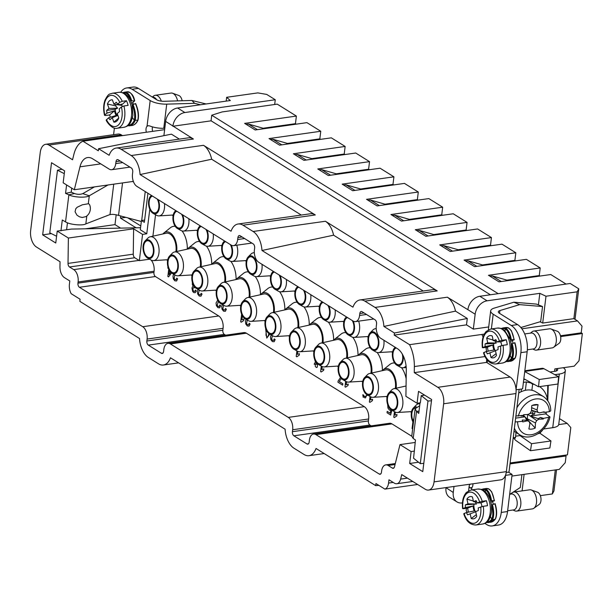 <?xml version="1.0" encoding="UTF-8"?>
<svg xmlns="http://www.w3.org/2000/svg" width="613" height="613" viewBox="0 0 613 613"><rect width="100%" height="100%" fill="white"/><g stroke="black" fill="none" stroke-linecap="round" stroke-linejoin="round"><path stroke-width="0.92" d="M394.19 335.096L394.45 333.012L383.891 326.438A19.264 10.911 -98.1 0 0 375.018 307.427L364.911 301.136A19.264 10.911 -98.1 0 0 360.015 299.949A19.264 10.911 -98.1 0 0 352.958 307.167L261.981 250.495A19.264 10.911 -98.1 0 0 253.108 231.484L243.001 225.193A19.264 10.911 -98.1 0 0 238.105 224.006A19.264 10.911 -98.1 0 0 231.047 231.224L140.071 174.552A19.264 10.911 -98.1 0 0 131.19 155.541L121.09 149.25A19.264 10.911 -98.1 0 0 116.194 148.062A19.264 10.911 -98.1 0 0 109.137 155.281L98.586 148.706L98.325 150.79L82.954 141.212A28.895 16.367 -98.1 0 0 73.859 154.445L72.549 159.763L48.986 145.082A12.842 7.272 -98.1 0 0 45.722 144.293A12.842 7.272 -98.1 0 0 40.243 152.476L30.65 230.58A12.842 7.272 -98.1 0 0 36.466 247.039L60.028 261.72L59.951 266.877A9.632 5.456 -98.1 0 0 64.419 277.612L69.805 280.969L69.407 284.256A9.632 5.456 -98.1 0 0 71.185 293.696L80.096 299.251L79.843 301.343L139.526 338.522A19.264 10.911 -98.1 0 0 148.4 357.525L158.506 363.823A19.264 10.911 -98.1 0 0 163.403 365.011A19.264 10.911 -98.1 0 0 170.46 357.785L285.091 429.2A19.264 10.911 -98.1 0 0 293.972 448.21L304.071 454.501A19.264 10.911 -98.1 0 0 308.967 455.689A19.264 10.911 -98.1 0 0 316.024 448.471L375.708 485.649L375.961 483.557L384.88 489.113A9.632 5.456 -98.1 0 0 388.558 483.067L388.964 479.787L394.351 483.136A9.632 5.456 -98.1 0 0 396.795 483.734A9.632 5.456 -98.1 0 0 400.634 479.098L401.745 474.592L425.307 489.266A12.842 7.272 -98.1 0 0 428.571 490.063A12.842 7.272 -98.1 0 0 434.05 481.879L443.643 403.775A12.842 7.272 -98.1 0 0 437.828 387.316L414.265 372.635L414.35 366.551A28.895 16.367 -98.1 0 0 409.568 344.675L394.19 335.096L466.501 324.867L473.328 329.12L475.159 314.216L467.88 309.68A12.842 9.563 -58.1 0 1 479.826 296.271L487.105 300.807A12.842 9.563 121.9 0 0 475.159 314.216M512.246 340.56A8.03 4.544 81.9 0 1 513.027 343.372M437.828 387.316L510.139 377.079L486.576 362.406L486.622 359.149M510.139 377.079A12.842 7.272 81.9 0 1 516.046 389.584L520.874 352.644A21.194 11.999 -98.1 0 0 511.28 325.488L493.181 314.208L491.373 328.936M581.201 332.805L582.35 333.526L579.001 360.804L574.22 366.168L554.834 368.911L554.535 371.371M559.408 419.077L560.098 418.978L567.194 423.399L558.719 424.602M510.116 462.968L567.454 454.854L570.803 427.575L567.194 423.399M566.067 284.072L550.758 274.532L499.013 281.857L488.461 275.283L540.206 267.958L526.375 259.345L474.631 266.663L464.079 260.088L515.824 252.771L501.993 244.158L450.249 251.476L439.697 244.901L491.442 237.583L477.611 228.963L425.866 236.289L415.315 229.714L467.06 222.396L453.229 213.776L401.484 221.101L390.933 214.527L442.678 207.202L428.847 198.589L377.102 205.914L366.551 199.34L418.296 192.015L404.465 183.402L352.72 190.72L342.169 184.145L393.914 176.828L380.083 168.215L328.338 175.533L317.787 168.958L369.532 161.64L355.701 153.02L303.956 160.345L293.405 153.771L345.15 146.446L331.319 137.833L279.574 145.158L269.023 138.584L320.768 131.259L306.937 122.646L255.192 129.964L244.641 123.389L296.385 116.072L277.229 104.141L222.082 111.941L211.738 115.213L211.056 120.784L490.369 294.776M211.738 115.213L498.208 293.673M285.229 125.719L284.447 125.228L295.451 123.673L296.232 124.163M309.611 140.906L308.829 140.415L319.833 138.86L320.614 139.35M333.993 156.093L333.211 155.61L344.215 154.047L344.996 154.537M358.375 171.28L357.594 170.797L368.597 169.242L369.378 169.724M382.757 186.475L381.976 185.984L392.979 184.429L393.761 184.911M407.139 201.662L406.358 201.171L417.361 199.616L418.143 200.106M431.521 216.849L430.74 216.366L441.743 214.803L442.525 215.293M455.903 232.036L455.122 231.553L466.125 229.998L466.907 230.48M480.285 247.231L479.504 246.74L490.507 245.185L491.289 245.667M504.668 262.418L503.886 261.927L514.889 260.372L515.671 260.862M529.05 277.605L528.268 277.114L539.271 275.559L540.053 276.049M528.268 277.114L506.936 280.141M540.206 267.958L539.271 275.559M503.886 261.927L482.554 264.946M515.824 252.771L514.889 260.372M479.504 246.74L458.164 249.759M491.442 237.583L490.507 245.185M455.122 231.553L433.782 234.572M467.06 222.396L466.125 229.998M430.74 216.366L409.4 219.385M442.678 207.202L441.743 214.803M406.358 201.171L385.018 204.19M418.296 192.015L417.361 199.616M381.976 185.984L360.636 189.003M393.914 176.828L392.979 184.429M357.594 170.797L336.253 173.816M369.532 161.64L368.597 169.242M333.211 155.61L311.871 158.629M345.15 146.446L344.215 154.047M308.829 140.415L287.489 143.434M320.768 131.259L319.833 138.86M284.447 125.228L263.107 128.247M296.385 116.072L295.451 123.673M582.35 333.526L560.627 336.598M525.494 379.631L523.778 379.355M523.939 436.54L519.809 435.621L515.617 436.211L515.403 437.858L516.054 432.479M513.234 437.582L515.418 437.682M515.617 436.211L516.069 432.494M519.809 435.621L519.901 434.87M546.045 414.013L546.298 413.346M545.892 413.921L546.083 412.105M542.283 430.556A1.923 0.973 -164.2 0 1 541.769 431.008L540.559 432.372A1.923 1.379 -105.7 0 1 539.762 433.23L542.367 430.249M539.563 432.655L540.559 432.372M513.717 437.536A28.895 21.516 -58.1 0 1 513.257 437.421M525.372 390.312L526.391 381.96L530.85 382.949L532.62 384.244L531.877 390.259A22.474 16.735 121.9 0 0 521.058 391.791A22.474 16.735 121.9 0 0 518.698 393.079M521.058 391.791L521.395 389.04L521.065 391.784M523.402 382.382L526.391 381.96M534.314 384.382L532.62 384.244M539.586 386.619A28.895 21.516 -58.1 0 1 547.486 399.638L547.761 385.462M516.889 407.829A22.474 16.735 -58.1 0 1 543.547 396.649L535.9 391.883A22.474 16.735 121.9 0 0 531.877 390.259M547.57 400.427L547.486 399.638M133.55 104.264A8.03 4.544 -98.1 0 0 132.6 102.647M45.722 144.293L118.033 134.063A12.842 7.272 81.9 0 1 121.297 134.852L48.986 145.082M122.523 135.619L121.297 134.852M146.384 132.239A4.82 2.728 81.9 0 1 147.028 126.293L148.177 125.688L149.718 125.933A14.13 4.996 -173 0 0 163.763 128.293L164.805 128.263M132.086 89.268L138.369 88.372L156.476 99.651A6.421 2.268 -173 0 0 163.993 101.291L191.884 100.463L194.612 103.321L166.728 104.141A14.13 4.996 -173 0 1 150.185 100.54L132.086 89.268A21.194 11.999 -98.1 0 0 126.699 87.958A21.194 11.999 -98.1 0 0 120.715 92.249M114.393 128.086L113.581 134.691M88.31 203.761A6.881 3.096 -72 0 1 89.766 205.148A9.632 9.632 0 0 1 85.943 216.604L82.265 217.485L79.529 216.841L76.985 215.201L75.054 211.776L75.79 208.711L77.223 207.225L82.349 204.796L88.31 203.761L89.291 195.762L82.747 193.639C80.265 194.582 77.529 194.551 74.541 193.555L68.878 194.788L65.553 193.394L66.595 184.934M65.553 193.394L71.223 192.16L71.713 188.13M56.595 236.25L49.783 232.833L57.469 170.23L61.997 169.242M57.469 170.23L64.281 173.64M57.224 231.093L55.76 243.016L42.665 234.856L51.523 162.713L64.618 170.874L63.154 182.797L74.311 189.746L79.966 166.82A19.264 10.911 81.9 0 1 87.644 157.549A19.264 10.911 81.9 0 1 92.532 158.736L109.198 169.119A9.632 5.456 -98.1 0 0 111.65 169.717A9.632 5.456 -98.1 0 0 115.757 163.579L115.995 161.64A3.211 1.816 81.9 0 1 117.367 159.595A3.211 1.816 81.9 0 1 118.179 159.794L131.282 167.954A3.211 1.816 81.9 0 1 132.737 172.069L132.5 174.008A9.632 5.456 -98.1 0 0 136.86 186.352L231.116 245.062A9.632 5.456 -98.1 0 0 233.561 245.66A9.632 5.456 -98.1 0 0 237.668 239.522L237.905 237.583A3.211 1.816 81.9 0 1 239.277 235.538A3.211 1.816 81.9 0 1 240.097 235.737L253.192 243.897A3.211 1.816 81.9 0 1 254.648 248.012L254.41 249.951A9.632 5.456 -98.1 0 0 258.77 262.295L353.027 321.005A9.632 5.456 -98.1 0 0 355.471 321.603A9.632 5.456 -98.1 0 0 359.578 315.465L359.823 313.527A3.211 1.816 81.9 0 1 361.187 311.481A3.211 1.816 81.9 0 1 362.007 311.68L375.11 319.84A3.211 1.816 81.9 0 1 376.558 323.955L376.321 325.894A9.632 5.456 -98.1 0 0 380.681 338.238L397.347 348.621A19.264 10.911 81.9 0 1 406.281 370.099L405.913 396.312L417.062 403.262L418.526 391.339L431.629 399.5L422.771 471.642L409.668 463.482L411.131 451.559L399.983 444.609L394.504 466.784A3.211 1.816 81.9 0 1 393.224 468.332A3.211 1.816 81.9 0 1 392.412 468.133L388.175 465.489A9.632 5.456 -98.1 0 0 385.723 464.899A9.632 5.456 -98.1 0 0 381.615 471.037L381.47 472.225A3.211 1.816 81.9 0 1 380.098 474.27A3.211 1.816 81.9 0 1 379.278 474.071L315.963 434.632A9.632 5.456 -98.1 0 0 313.511 434.035A9.632 5.456 -98.1 0 0 309.404 440.172L309.167 442.111A3.211 1.816 81.9 0 1 307.795 444.157A3.211 1.816 81.9 0 1 306.983 443.958L293.88 435.797A3.211 1.816 81.9 0 1 292.424 431.682L292.662 429.744A9.632 5.456 -98.1 0 0 288.302 417.399L170.391 343.947A9.632 5.456 -98.1 0 0 167.947 343.357A9.632 5.456 -98.1 0 0 163.84 349.494L163.602 351.433A3.211 1.816 81.9 0 1 162.23 353.479A3.211 1.816 81.9 0 1 161.411 353.28L148.315 345.119A3.211 1.816 81.9 0 1 146.859 341.004L147.097 339.066A9.632 5.456 -98.1 0 0 142.737 326.721L79.414 287.275A3.211 1.816 81.9 0 1 77.958 283.16L78.112 281.965A9.632 5.456 -98.1 0 0 73.752 269.62L69.507 266.984A3.211 1.816 81.9 0 1 68.02 263.406L68.38 238.036L57.224 231.093L71.376 229.086L140.553 227.722M67.461 222.78L66.602 229.768M60.955 230.84L62.288 219.99L65.545 221.898C69.79 224.733 82.855 225.906 85.835 223.891L86.808 215.975M108.011 184.973L89.291 195.762C86.272 198.068 73.154 197.332 68.878 194.788L65.545 221.898M134.668 227.722L134.76 227.002L120.477 218.105L125.811 217.347M134.76 227.002A12.842 4.544 7 0 0 136.04 227.699M140.775 225.936L127.864 217.899M74.541 193.555L71.223 192.16M110.003 214.55L85.835 223.891M94.456 186.896L82.747 193.639M113.734 184.168L109.995 214.588M152.675 131.351A4.82 2.728 81.9 0 1 152.522 126.899M138.369 88.372A21.194 11.999 -98.1 0 0 132.99 87.069L126.699 87.958M120.447 228.028L114.976 224.626L116.179 214.78M120.738 215.991L120.477 218.105M145.243 191.57L141.695 220.488M141.319 221.5L118.547 215.401L122.531 182.919M133.473 181.732L132.278 181.54M109.681 214.726C111.689 214.083 114.646 214.305 118.547 215.401M206.083 103.965L191.884 100.463M194.612 103.321L200.459 104.762M68.38 238.036L133.619 228.81L133.259 254.173A3.211 1.816 -98.1 0 0 134.745 257.751L138.99 260.395A9.632 5.456 81.9 0 1 139.35 260.64L149.587 259.192M139.35 260.64L142.568 234.388L133.619 228.81M142.568 234.388L146.76 233.791L149.787 209.202M144.63 220.075L141.442 220.527L140.3 229.768L146.76 233.791M74.311 189.746L133.343 181.394M511.265 344.046L510.223 339.403L504.514 330.277L500.99 328.353L497.495 328.07A17.662 10 -98.1 0 1 509.978 351.793A17.662 10 -98.1 0 1 503.756 362.689A17.662 10 -98.1 0 1 502.445 363.042C505.656 362.099 509.211 361.586 511.342 351.05L511.257 344.039L514.644 342.782A17.961 8.544 -109.3 0 1 514.92 358.283L512.299 358.659L511.518 358.207L510.261 355.663M515.188 357.685L514.92 358.283A17.018 9.639 81.9 0 1 510.437 361.264L506.009 361.609M505.012 330.706L505.556 328.147L508.177 327.771L508.698 328.33M510.277 339.594L514.146 339.809L510.713 341.165M508.361 327.786L505.671 327.564A17.018 9.639 81.9 0 1 508.177 327.771A17.961 7.915 90.9 0 1 513.947 339.64L514.146 339.809M495.473 350.759L487.32 353.847A11.241 6.368 81.9 0 1 486.262 351.555L483.803 352.529L484.331 352.72M488.239 351.149A17.662 10 81.9 0 1 487.419 347.142L483.228 347.74L482.707 347.548L485.159 346.575A11.241 6.368 81.9 0 1 485.121 343.878L487.726 342.851L486.684 338.131A11.241 6.368 81.9 0 1 492.201 335.955L493.243 340.667L495.848 339.633A11.241 6.368 81.9 0 1 496.905 341.924L501.986 340.315L506.177 339.725A17.662 10 81.9 0 1 507.28 344.713L503.089 345.303L498.009 346.912A11.241 6.368 81.9 0 1 498.055 349.609L495.45 350.636L496.484 355.348A11.241 6.368 81.9 0 1 495.227 356.889A11.241 6.368 81.9 0 1 490.975 357.532L489.933 352.82M490.975 357.532L496.116 353.655M485.159 346.575L492.89 344.981A7.716 4.368 -98.1 0 0 493.212 347.563A7.716 4.368 -98.1 0 0 493.994 349.962L486.262 351.555M485.121 343.878L493.718 343.533A7.364 4.176 -98.1 0 0 493.963 347.41A7.364 4.176 -98.1 0 0 495.258 350.728M492.89 344.981L487.419 347.142M483.228 347.74L482.707 347.548A15.731 8.911 -98.1 0 1 488.209 331.472A15.731 8.911 -98.1 0 1 499.365 340.958M496.568 341.073L493.243 340.667M493.113 340.069L486.684 338.131M487.726 342.851L496.277 343.012L494.538 340.506M493.718 343.533L496.277 343.012M501.71 345.571A7.716 4.368 -98.1 0 0 500.706 341.893L496.905 341.924M506.177 339.725L500.706 341.893M509.671 494.262L511.457 494.009A8.03 4.544 81.9 0 1 516.115 497.856A8.03 4.544 81.9 0 1 516.851 506.261A8.03 4.544 81.9 0 1 514.307 509.748A8.03 4.544 81.9 0 1 513.709 509.901L507.641 510.759M510.698 494.116L512.253 492.821A9.632 5.456 81.9 0 1 513.962 492.032A9.632 5.456 81.9 0 1 520.613 500.162A9.632 5.456 81.9 0 1 517.38 510.92A9.632 5.456 81.9 0 1 516.659 511.104A9.632 5.456 81.9 0 1 514.805 510.828L512.943 510.008M531.287 489.986L537.494 492.216A6.421 3.64 81.9 0 1 540.919 497.948A6.421 3.64 81.9 0 1 539.218 504.399L533.869 508.261A9.632 5.456 -98.1 0 0 536.436 498.584A9.632 5.456 -98.1 0 0 531.287 489.986A9.632 5.456 -98.1 0 0 529.686 489.81L513.962 492.032M516.659 511.104L532.383 508.882A9.632 5.456 -98.1 0 0 533.095 508.69A9.632 5.456 -98.1 0 0 533.869 508.261M491.496 505.028L490.454 500.384C487.281 491.572 482.707 489.588 481.274 489.35L477.734 489.051A17.662 10 -98.1 0 1 490.208 512.774A17.662 10 -98.1 0 1 483.994 523.671A17.662 10 -98.1 0 1 482.676 524.023C485.994 523.012 489.396 522.605 491.58 512.031L491.496 505.02L494.875 503.763A17.961 8.544 -109.3 0 1 495.158 519.265L492.538 519.64L491.756 519.188L490.492 516.644M495.419 518.667L495.158 519.265A17.018 9.639 81.9 0 1 490.668 522.245L486.239 522.59M485.251 491.687L485.787 489.128L488.408 488.753L488.929 489.312M490.515 500.576L494.377 500.79L490.952 502.147M488.592 488.768L485.902 488.546A17.018 9.639 81.9 0 1 488.408 488.753A17.961 7.915 90.9 0 1 494.185 500.622L494.377 500.79M413.193 438.464L416.526 411.354L415.131 408.764L411.767 436.157L413.193 438.464L415.476 440.004L413.553 458.24L420.288 463.635L423.79 463.367M424.663 395.155L421.246 395.638L420.365 402.795L417.062 403.262M431.475 400.756L427.981 401.032L421.246 395.638M420.035 402.841L418.74 413.407L416.526 411.354L419.016 411.162M427.981 401.032L420.288 463.635M415.131 408.764L419.683 405.729M520.881 327.526L540.689 321.587L542.536 306.546L536.39 304.086L513.893 302.217L494.17 308.124A14.13 4.996 7 0 0 490.684 310.852A14.13 4.996 7 0 0 493.181 314.208M549.953 372.014L554.957 371.309A6.421 2.268 -173 0 0 557.692 369.823A6.421 2.268 -173 0 0 556.987 368.605M484.852 523.387L486.829 524.628A21.194 11.999 -98.1 0 0 492.216 525.931L498.507 525.042A21.194 11.999 -98.1 0 0 507.549 511.541L512.1 474.424L508.422 472.133M516.322 389.761L522.605 388.864L527.165 351.755A21.194 11.999 -98.1 0 0 517.571 324.599L499.465 313.32A6.421 2.268 7 0 1 498.331 311.795A6.421 2.268 7 0 1 499.917 310.553L519.64 304.638L513.893 302.217M554.811 374.666L559.324 374.03L552.734 427.69L543.578 428.985M563.301 367.708A14.13 4.996 -173 0 1 565.339 370.765A14.13 4.996 -173 0 1 559.324 374.03M565.339 370.765L558.75 424.426A14.13 4.996 -173 0 1 552.734 427.69M466.439 508.292L466.232 509.993A14.13 4.996 7 0 0 467.397 512.353M472.922 483.787A4.82 2.728 81.9 0 1 471.887 487.603L470.891 488.186L470.002 487.841A14.13 4.996 7 0 1 469.198 485.848A14.13 4.996 7 0 1 470.409 484.14M492.216 525.931A21.194 11.999 -98.1 0 0 501.258 512.43L505.541 475.144A12.842 7.272 81.9 0 1 500.882 479.826L428.571 490.063M492.484 501.541A8.03 4.544 81.9 0 1 493.266 504.353M505.817 475.313L512.1 474.424M542.536 306.546L519.64 304.638M521.901 474.669L520.322 487.481L509.924 494.224M520.123 435.69L531.555 443.705L530.49 450.731L549.876 447.988L550.949 440.962L531.555 443.705M539.869 433.192L550.949 440.962M513.985 438.18A8.344 4.728 81.9 0 0 516.046 440.609L530.49 450.731M539.233 379.501L538.551 386.765L557.937 384.022L558.627 376.757L539.233 379.501L524.736 371.57M558.627 376.757L543.923 368.719L524.751 371.432M538.551 386.765L523.854 378.734M524.835 370.758L542.007 368.329A8.344 4.728 81.9 0 1 543.923 368.719M546.175 412.128A22.474 16.735 -58.1 0 1 545.808 413.867L549.991 416.963L543.532 418.365A13.164 9.8 -58.1 0 1 543.302 419.016L538.796 419.208L536.666 420.549L535.455 422.955L535.218 428.081A13.164 9.8 -58.1 0 1 531.977 429.077A13.164 9.8 -58.1 0 1 528.873 428.985L529.908 423.736L529.257 421.598L527.395 420.817L522.774 421.92A13.164 9.8 -58.1 0 1 522.697 421.315L515.158 421.951M521.134 415.675A8.36 6.222 -58.1 0 0 521.15 416.066L522.376 415.775L524.904 416.825L515.625 418.143M522.697 421.315L522.245 420.02L526.843 420.265L527.395 420.817M524.904 416.825L526.843 420.265M545.808 413.867L530.406 416.051L538.191 418.664L540.444 417.445L543.532 418.365M531.525 410.243L534.015 411.055M534.911 411.354A8.36 6.222 -58.1 0 1 534.482 414.181L533.287 414.235L530.406 416.051M531.525 410.212L539.57 412.894L544.183 411.79A13.164 9.8 -58.1 0 1 544.267 412.403L549.348 411.683L550.742 410.886M544.267 412.403L543.095 412.051M515.885 415.997L523.425 415.346A13.164 9.8 -58.1 0 1 523.663 414.695L528.168 414.503L530.291 413.162L531.502 410.764L531.739 405.63A13.164 9.8 -58.1 0 1 534.643 404.687A13.164 9.8 -58.1 0 1 538.091 404.733L537.049 409.974L537.701 412.112L539.57 412.894M523.479 415.193L529.257 421.598M543.302 419.016L540.444 417.445M538.191 418.664L538.796 419.208M534.482 414.181L531.946 413.024L533.287 414.235M531.946 413.024L529.364 413.752M528.031 414.511L536.666 420.549M532.643 413.185A7.364 5.486 121.9 0 0 532.958 410.925M531.517 410.434L533.662 411.131M531.532 410.197L537.701 412.112M527.778 414.334L527.18 419.315M531.647 407.691L537.049 409.974M538.091 404.733L532.13 405.454M529.203 421.537L535.218 428.081M526.965 418.625L535.455 422.955M399.983 444.609L415.17 442.463M411.131 451.559L414.434 451.091M409.668 463.482L418.533 462.225M519.157 389.355L509.005 472.056L506.246 472.447M167.947 343.357L243.928 332.606A9.632 5.456 81.9 0 1 246.372 333.196L364.283 406.649A9.632 5.456 81.9 0 1 368.643 418.993L368.405 420.932A3.211 1.816 -98.1 0 0 369.861 425.047L371.187 425.874M151.066 260.019A9.632 5.456 81.9 0 1 154.093 271.214L153.94 272.41A3.211 1.816 -98.1 0 0 155.395 276.524L218.718 315.971A9.632 5.456 81.9 0 1 223.078 328.315L222.841 330.254A3.211 1.816 -98.1 0 0 224.297 334.369L225.622 335.196M486.492 351.51A28.895 16.367 -98.1 0 0 485.971 347.349M483.082 337.096A28.895 16.367 -98.1 0 0 481.879 334.445L484.293 334.108M309.19 325.097A14.612 8.276 81.9 0 1 310.147 324.154L316.607 318.944A19.103 10.819 81.9 0 1 321.496 317.442M328.369 322.086A19.103 10.819 81.9 0 1 333.61 340.246M211.661 264.341A14.612 8.276 81.9 0 1 212.619 263.398L219.071 258.188A19.103 10.819 81.9 0 1 223.967 256.686M230.84 261.33A19.103 10.819 81.9 0 1 236.074 279.49M236.043 279.528A14.612 8.276 81.9 0 1 237.001 278.593L243.453 273.383A19.103 10.819 81.9 0 1 248.349 271.881M255.223 276.517A19.103 10.819 81.9 0 1 260.456 294.684M357.961 355.471A14.612 8.276 81.9 0 1 358.911 354.536L365.371 349.326A19.103 10.819 81.9 0 1 370.26 347.824M377.133 352.46A19.103 10.819 81.9 0 1 382.374 370.627M382.343 370.658A14.612 8.276 81.9 0 1 383.294 369.723L389.753 364.513A19.103 10.819 81.9 0 1 394.642 363.011M401.515 367.647A19.103 10.819 81.9 0 1 406.158 378.796M284.807 309.91A14.612 8.276 81.9 0 1 285.765 308.967L292.217 303.757A19.103 10.819 81.9 0 1 297.113 302.255M303.987 306.891A19.103 10.819 81.9 0 1 309.228 325.059M260.425 294.715A14.612 8.276 81.9 0 1 261.383 293.78L267.835 288.57A19.103 10.819 81.9 0 1 272.731 287.068M279.605 291.704A19.103 10.819 81.9 0 1 284.838 309.871M333.579 340.284A14.612 8.276 81.9 0 1 334.529 339.349L340.989 334.139A19.103 10.819 81.9 0 1 345.878 332.637M352.751 337.273A19.103 10.819 81.9 0 1 357.992 355.44M162.897 233.959A14.612 8.276 81.9 0 1 163.855 233.024L170.307 227.814A19.103 10.819 81.9 0 1 175.203 226.312M182.076 230.948A19.103 10.819 81.9 0 1 187.31 249.116M187.279 249.154A14.612 8.276 81.9 0 1 188.237 248.211L194.689 243.001A19.103 10.819 81.9 0 1 199.585 241.499M206.458 246.142A19.103 10.819 81.9 0 1 211.692 264.303M313.511 434.035L389.493 423.284A9.632 5.456 81.9 0 1 391.945 423.882L411.76 436.226M155.541 214.734L152.905 236.181M445.942 487.603L453.268 492.484L454.011 486.461M453.268 492.484A12.842 9.563 121.9 0 0 456.961 501.901L449.681 497.365A12.842 9.563 -58.1 0 1 445.988 487.948M98.586 148.706L171.425 134.163L179.379 139.12M116.194 148.062L188.505 137.825A19.264 10.911 81.9 0 1 193.401 139.013L165.648 121.405L163.893 135.665M467.88 309.68L447.329 297.198A19.264 10.911 81.9 0 1 455.505 311.128L467.29 318.469L466.501 324.867M575.017 319.358L578.764 288.807L570.213 283.482L479.826 296.271M211.125 120.83L172.889 126.24M274.678 104.501L275.26 99.743L184.873 112.531A12.842 9.563 121.9 0 0 172.927 125.941M560.458 335.778L581.193 332.844L582.021 326.139L577.507 320.913L521.862 328.79M510.001 463.895L566.075 455.965L565.255 462.669L559.286 469.374L511.901 476.079M164.636 129.657L82.954 141.212M147.925 193.241L144.354 222.343L141.442 220.527M556.55 469.765L553.953 490.929L552.351 493.94L540.337 495.641M566.075 455.965L564.88 455.221M275.26 99.743L266.709 94.417L257.828 92.892L226.649 97.298L230.319 100.54L177.594 107.995L184.873 112.531M360.015 299.949L432.334 289.719A19.264 10.911 81.9 0 1 437.23 290.907L325.419 221.255A19.264 10.911 81.9 0 1 333.595 235.185L423.208 291.006M526.429 277.973L525.648 277.49M502.047 262.785L501.265 262.303M477.665 247.598L476.883 247.108M453.283 232.411L452.501 231.921M428.901 217.224L428.119 216.734M404.519 202.029L403.737 201.547M380.137 186.842L379.355 186.36M355.755 171.655L354.973 171.165M331.372 156.468L330.591 155.978M306.99 141.274L306.209 140.791M282.608 126.086L281.827 125.604M238.105 224.006L310.416 213.768A19.264 10.911 81.9 0 1 315.312 214.964L203.508 145.312A19.264 10.911 81.9 0 1 211.677 159.234L301.297 215.063M577.507 320.913L573.875 318.645L542.697 323.059L539.999 321.794M488.707 326.944L473.328 329.12M409.568 344.675L481.879 334.445M293.826 348.207A8.505 4.82 81.9 0 1 289.88 339.112A8.505 4.82 81.9 0 1 293.604 331.886A8.505 4.82 81.9 0 1 299.573 339.633A8.505 4.82 81.9 0 1 295.995 348.736A8.505 4.82 81.9 0 1 293.826 348.207M293.719 349.103A9.471 5.364 81.9 0 1 289.466 340.897A9.471 5.364 81.9 0 1 291.474 332.001A9.471 5.364 81.9 0 1 300.109 339.556A9.471 5.364 81.9 0 1 293.911 349.218A9.471 5.364 81.9 0 1 293.719 349.103M291.474 332.001L294.202 329.227A12.038 6.82 81.9 0 1 296.447 327.924A12.038 6.82 81.9 0 1 305.182 338.836A12.038 6.82 81.9 0 1 299.818 351.747A12.038 6.82 81.9 0 1 297.297 351.119L293.911 349.218M296.447 327.924L312.515 324.354A13.325 7.548 81.9 0 1 320.047 329.579A13.325 7.548 81.9 0 1 322.177 342.813M313.91 351.517A14.612 8.276 81.9 0 1 313.044 351.057A14.612 8.276 81.9 0 1 312.852 350.935M310.147 324.154A14.612 8.276 81.9 0 1 319.473 327.005A14.612 8.276 81.9 0 1 322.997 342.636M352.245 320.522A8.505 4.82 81.9 0 1 353.847 329.227A8.505 4.82 81.9 0 1 350.245 334.391A8.505 4.82 81.9 0 1 348.084 333.87A8.505 4.82 81.9 0 1 344.146 325.043A8.505 4.82 81.9 0 1 347.563 317.603M368.16 337.181A14.612 8.276 81.9 0 1 367.302 336.721A14.612 8.276 81.9 0 1 367.103 336.591M376.42 321.963A13.325 7.548 81.9 0 1 376.597 323.48M358.682 321.151A12.038 6.82 81.9 0 1 354.069 337.411A12.038 6.82 81.9 0 1 351.555 336.775L348.169 334.874A9.471 5.364 81.9 0 1 347.977 334.767A9.471 5.364 81.9 0 1 343.717 326.553A9.471 5.364 81.9 0 1 345.732 317.657A9.471 5.364 81.9 0 1 346.583 316.99M353.226 321.128A9.471 5.364 81.9 0 1 353.824 331.878A9.471 5.364 81.9 0 1 348.169 334.874M181.571 214.198A8.505 4.82 81.9 0 1 183.164 222.902A8.505 4.82 81.9 0 1 179.571 228.074A8.505 4.82 81.9 0 1 177.41 227.546A8.505 4.82 81.9 0 1 173.471 218.718A8.505 4.82 81.9 0 1 176.881 211.286M197.486 230.856A14.612 8.276 81.9 0 1 196.627 230.396A14.612 8.276 81.9 0 1 196.428 230.273M188.835 218.726A12.038 6.82 81.9 0 1 183.394 231.086A12.038 6.82 81.9 0 1 180.881 230.457L177.486 228.557A9.471 5.364 81.9 0 1 177.303 228.442A9.471 5.364 81.9 0 1 173.042 220.236A9.471 5.364 81.9 0 1 175.05 211.339A9.471 5.364 81.9 0 1 175.9 210.673M182.551 214.811A9.471 5.364 81.9 0 1 183.141 225.561A9.471 5.364 81.9 0 1 177.486 228.557M196.298 287.451A8.505 4.82 81.9 0 1 192.352 278.356A8.505 4.82 81.9 0 1 196.076 271.13A8.505 4.82 81.9 0 1 202.045 278.877A8.505 4.82 81.9 0 1 198.459 287.98A8.505 4.82 81.9 0 1 196.298 287.451M196.191 288.348A9.471 5.364 81.9 0 1 191.938 280.141A9.471 5.364 81.9 0 1 193.946 271.245A9.471 5.364 81.9 0 1 202.581 278.8A9.471 5.364 81.9 0 1 196.382 288.462A9.471 5.364 81.9 0 1 196.191 288.348M193.946 271.245L196.673 268.479A12.038 6.82 81.9 0 1 198.919 267.168A12.038 6.82 81.9 0 1 207.654 278.087A12.038 6.82 81.9 0 1 202.29 290.991A12.038 6.82 81.9 0 1 199.769 290.363L196.382 288.462M198.919 267.168L214.987 263.605A13.325 7.548 81.9 0 1 222.519 268.823A13.325 7.548 81.9 0 1 224.649 282.064M216.381 290.761A14.612 8.276 81.9 0 1 215.515 290.301A14.612 8.276 81.9 0 1 215.316 290.179M212.619 263.398A14.612 8.276 81.9 0 1 221.944 266.249A14.612 8.276 81.9 0 1 225.469 281.88M220.68 302.638A8.505 4.82 81.9 0 1 216.734 293.55A8.505 4.82 81.9 0 1 220.458 286.317A8.505 4.82 81.9 0 1 226.427 294.064A8.505 4.82 81.9 0 1 222.848 303.167A8.505 4.82 81.9 0 1 220.68 302.638M220.573 303.535A9.471 5.364 81.9 0 1 216.32 295.328A9.471 5.364 81.9 0 1 218.328 286.432A9.471 5.364 81.9 0 1 226.963 293.987A9.471 5.364 81.9 0 1 220.764 303.65A9.471 5.364 81.9 0 1 220.573 303.535M218.328 286.432L221.055 283.666A12.038 6.82 81.9 0 1 223.301 282.363A12.038 6.82 81.9 0 1 232.036 293.275A12.038 6.82 81.9 0 1 226.672 306.178A12.038 6.82 81.9 0 1 224.151 305.55L220.764 303.65M223.301 282.363L239.369 278.792A13.325 7.548 81.9 0 1 246.901 284.018A13.325 7.548 81.9 0 1 249.031 297.251M240.763 305.948A14.612 8.276 81.9 0 1 239.898 305.489A14.612 8.276 81.9 0 1 239.698 305.366M237.001 278.593A14.612 8.276 81.9 0 1 246.326 281.436A14.612 8.276 81.9 0 1 249.851 297.067M413.338 421.369A8.505 4.82 81.9 0 1 411.951 412.81A8.505 4.82 81.9 0 1 415.507 407.829M413.384 422.686A9.471 5.364 81.9 0 1 413.384 407.944A9.471 5.364 81.9 0 1 416.518 406.925M413.384 407.944L416.112 405.178A12.038 6.82 81.9 0 1 418.357 403.867A12.038 6.82 81.9 0 1 419.913 403.844M402.243 353.954A8.505 4.82 81.9 0 1 399.009 364.773A8.505 4.82 81.9 0 1 396.849 364.245A8.505 4.82 81.9 0 1 392.91 355.417A8.505 4.82 81.9 0 1 396.327 347.985M406.082 365.946A12.038 6.82 81.9 0 1 402.841 367.785A12.038 6.82 81.9 0 1 400.32 367.156L396.933 365.256A9.471 5.364 81.9 0 1 396.741 365.141A9.471 5.364 81.9 0 1 392.489 356.935A9.471 5.364 81.9 0 1 394.496 348.038A9.471 5.364 81.9 0 1 395.347 347.372M403.132 355.586A9.471 5.364 81.9 0 1 396.933 365.256M342.598 378.589A8.505 4.82 81.9 0 1 338.644 369.493A8.505 4.82 81.9 0 1 342.376 362.26A8.505 4.82 81.9 0 1 348.337 370.014A8.505 4.82 81.9 0 1 344.759 379.11A8.505 4.82 81.9 0 1 342.598 378.589M342.483 379.478A9.471 5.364 81.9 0 1 338.23 371.271A9.471 5.364 81.9 0 1 340.238 362.375A9.471 5.364 81.9 0 1 348.874 369.938A9.471 5.364 81.9 0 1 342.675 379.593A9.471 5.364 81.9 0 1 342.483 379.478M340.238 362.375L342.966 359.609A12.038 6.82 81.9 0 1 345.211 358.306A12.038 6.82 81.9 0 1 353.946 369.218A12.038 6.82 81.9 0 1 348.582 382.121A12.038 6.82 81.9 0 1 346.061 381.493L342.675 379.593M345.211 358.306L361.279 354.735A13.325 7.548 81.9 0 1 368.811 359.961A13.325 7.548 81.9 0 1 370.942 373.194M362.674 381.899A14.612 8.276 81.9 0 1 361.808 381.439A14.612 8.276 81.9 0 1 361.616 381.309M358.911 354.536A14.612 8.276 81.9 0 1 368.237 357.379A14.612 8.276 81.9 0 1 371.762 373.01M372.466 349.058A8.505 4.82 81.9 0 1 368.52 339.962A8.505 4.82 81.9 0 1 372.244 332.736A8.505 4.82 81.9 0 1 378.206 340.483A8.505 4.82 81.9 0 1 374.627 349.586A8.505 4.82 81.9 0 1 372.466 349.058M392.542 352.368A14.612 8.276 81.9 0 1 391.684 351.908A14.612 8.276 81.9 0 1 391.485 351.778M370.114 332.851A9.471 5.364 81.9 0 1 378.75 340.407A9.471 5.364 81.9 0 1 372.551 350.061A9.471 5.364 81.9 0 1 372.359 349.954A9.471 5.364 81.9 0 1 368.106 341.748A9.471 5.364 81.9 0 1 370.114 332.851L372.842 330.078A12.038 6.82 81.9 0 1 375.087 328.775A12.038 6.82 81.9 0 1 376.244 328.698M383.891 340.238A12.038 6.82 81.9 0 1 378.451 352.598A12.038 6.82 81.9 0 1 375.938 351.969L372.551 350.061M391.362 408.963A8.505 4.82 81.9 0 1 387.408 399.868A8.505 4.82 81.9 0 1 391.14 392.642A8.505 4.82 81.9 0 1 397.101 400.389A8.505 4.82 81.9 0 1 393.523 409.492A8.505 4.82 81.9 0 1 391.362 408.963M391.247 409.859A9.471 5.364 81.9 0 1 386.995 401.653A9.471 5.364 81.9 0 1 389.002 392.757A9.471 5.364 81.9 0 1 397.638 400.312A9.471 5.364 81.9 0 1 391.439 409.974A9.471 5.364 81.9 0 1 391.247 409.859M389.002 392.757L391.73 389.983A12.038 6.82 81.9 0 1 393.975 388.68A12.038 6.82 81.9 0 1 402.71 399.592A12.038 6.82 81.9 0 1 397.347 412.503A12.038 6.82 81.9 0 1 394.826 411.875L391.439 409.974M419.805 402.871A13.325 7.548 81.9 0 1 419.706 403.569M411.438 412.273A14.612 8.276 81.9 0 1 410.572 411.813A14.612 8.276 81.9 0 1 410.381 411.683M366.98 393.776A8.505 4.82 81.9 0 1 363.026 384.68A8.505 4.82 81.9 0 1 366.758 377.447A8.505 4.82 81.9 0 1 372.719 385.202A8.505 4.82 81.9 0 1 369.141 394.297A8.505 4.82 81.9 0 1 366.98 393.776M366.865 394.672A9.471 5.364 81.9 0 1 362.612 386.458A9.471 5.364 81.9 0 1 364.62 377.562A9.471 5.364 81.9 0 1 373.256 385.125A9.471 5.364 81.9 0 1 367.057 394.78A9.471 5.364 81.9 0 1 366.865 394.672M364.62 377.562L367.348 374.796A12.038 6.82 81.9 0 1 369.593 373.493A12.038 6.82 81.9 0 1 378.328 384.405A12.038 6.82 81.9 0 1 372.965 397.316A12.038 6.82 81.9 0 1 370.444 396.68L367.057 394.78M369.593 373.493L385.661 369.923A13.325 7.548 81.9 0 1 393.194 375.148A13.325 7.548 81.9 0 1 395.324 388.381M387.056 397.086A14.612 8.276 81.9 0 1 386.19 396.626A14.612 8.276 81.9 0 1 385.998 396.496M383.294 369.723A14.612 8.276 81.9 0 1 392.619 372.574A14.612 8.276 81.9 0 1 396.144 388.198M459.558 250.158L443.429 245.522L452.478 251.161M443.429 245.522L441.199 245.844M483.941 265.352L467.811 260.717L476.86 266.349M467.811 260.717L465.581 261.031M205.953 229.392A8.505 4.82 81.9 0 1 207.546 238.089A8.505 4.82 81.9 0 1 203.953 243.261A8.505 4.82 81.9 0 1 201.792 242.733A8.505 4.82 81.9 0 1 197.853 233.913A8.505 4.82 81.9 0 1 201.271 226.473M221.868 246.043A14.612 8.276 81.9 0 1 221.009 245.583A14.612 8.276 81.9 0 1 220.81 245.461M213.217 233.913A12.038 6.82 81.9 0 1 207.776 246.273A12.038 6.82 81.9 0 1 205.263 245.644L201.869 243.744A9.471 5.364 81.9 0 1 201.685 243.629A9.471 5.364 81.9 0 1 197.424 235.423A9.471 5.364 81.9 0 1 199.432 226.526A9.471 5.364 81.9 0 1 200.282 225.86M206.933 229.998A9.471 5.364 81.9 0 1 207.523 240.748A9.471 5.364 81.9 0 1 201.869 243.744M279.099 274.953A8.505 4.82 81.9 0 1 280.7 283.658A8.505 4.82 81.9 0 1 277.099 288.83A8.505 4.82 81.9 0 1 274.938 288.302A8.505 4.82 81.9 0 1 271 279.474A8.505 4.82 81.9 0 1 274.417 272.042M295.014 291.612A14.612 8.276 81.9 0 1 294.156 291.152A14.612 8.276 81.9 0 1 293.956 291.022M286.363 279.482A12.038 6.82 81.9 0 1 280.923 291.842A12.038 6.82 81.9 0 1 278.409 291.213L275.015 289.313A9.471 5.364 81.9 0 1 274.831 289.198A9.471 5.364 81.9 0 1 270.571 280.992A9.471 5.364 81.9 0 1 272.586 272.095A9.471 5.364 81.9 0 1 273.429 271.429M280.08 275.566A9.471 5.364 81.9 0 1 280.677 286.317A9.471 5.364 81.9 0 1 275.015 289.313M250.556 273.114A8.505 4.82 81.9 0 1 246.61 264.019A8.505 4.82 81.9 0 1 250.334 256.786A8.505 4.82 81.9 0 1 256.295 264.54A8.505 4.82 81.9 0 1 252.717 273.636A8.505 4.82 81.9 0 1 250.556 273.114M270.632 276.425A14.612 8.276 81.9 0 1 269.774 275.965A14.612 8.276 81.9 0 1 269.574 275.835M248.196 256.901A9.471 5.364 81.9 0 1 256.839 264.464A9.471 5.364 81.9 0 1 250.633 274.118A9.471 5.364 81.9 0 1 250.449 274.011A9.471 5.364 81.9 0 1 246.188 265.797A9.471 5.364 81.9 0 1 248.196 256.901L250.932 254.134A12.038 6.82 81.9 0 1 253.169 252.832A12.038 6.82 81.9 0 1 254.334 252.755M261.981 264.295A12.038 6.82 81.9 0 1 256.541 276.655A12.038 6.82 81.9 0 1 254.027 276.019L250.633 274.118M269.444 333.02A8.505 4.82 81.9 0 1 265.498 323.925A8.505 4.82 81.9 0 1 269.222 316.691A8.505 4.82 81.9 0 1 275.191 324.446A8.505 4.82 81.9 0 1 271.613 333.541A8.505 4.82 81.9 0 1 269.444 333.02M269.337 333.916A9.471 5.364 81.9 0 1 265.084 325.702A9.471 5.364 81.9 0 1 267.092 316.806A9.471 5.364 81.9 0 1 275.727 324.369A9.471 5.364 81.9 0 1 269.528 334.024A9.471 5.364 81.9 0 1 269.337 333.916M267.092 316.806L269.82 314.04A12.038 6.82 81.9 0 1 272.065 312.737A12.038 6.82 81.9 0 1 280.8 323.649A12.038 6.82 81.9 0 1 275.436 336.56A12.038 6.82 81.9 0 1 272.915 335.932L269.528 334.024M272.065 312.737L288.133 309.167A13.325 7.548 81.9 0 1 295.665 314.392A13.325 7.548 81.9 0 1 297.795 327.626M289.528 336.33A14.612 8.276 81.9 0 1 288.662 335.87A14.612 8.276 81.9 0 1 288.47 335.74M285.765 308.967A14.612 8.276 81.9 0 1 295.091 311.818A14.612 8.276 81.9 0 1 298.615 327.449M245.062 317.833A8.505 4.82 81.9 0 1 241.116 308.737A8.505 4.82 81.9 0 1 244.84 301.504A8.505 4.82 81.9 0 1 250.809 309.259A8.505 4.82 81.9 0 1 247.231 318.354A8.505 4.82 81.9 0 1 245.062 317.833M244.955 318.722A9.471 5.364 81.9 0 1 240.702 310.515A9.471 5.364 81.9 0 1 242.71 301.619A9.471 5.364 81.9 0 1 251.345 309.182A9.471 5.364 81.9 0 1 245.146 318.837A9.471 5.364 81.9 0 1 244.955 318.722M242.71 301.619L245.438 298.853A12.038 6.82 81.9 0 1 247.683 297.55A12.038 6.82 81.9 0 1 256.418 308.462A12.038 6.82 81.9 0 1 251.054 321.373A12.038 6.82 81.9 0 1 248.533 320.737L245.146 318.837M247.683 297.55L263.751 293.979A13.325 7.548 81.9 0 1 271.283 299.205A13.325 7.548 81.9 0 1 273.413 312.438M265.145 321.143A14.612 8.276 81.9 0 1 264.28 320.683A14.612 8.276 81.9 0 1 264.08 320.553M261.383 293.78A14.612 8.276 81.9 0 1 270.708 296.623A14.612 8.276 81.9 0 1 274.233 312.255M230.335 244.579A8.505 4.82 81.9 0 1 231.929 253.276A8.505 4.82 81.9 0 1 228.335 258.448A8.505 4.82 81.9 0 1 226.174 257.927A8.505 4.82 81.9 0 1 222.235 249.1A8.505 4.82 81.9 0 1 225.653 241.66M246.25 261.238A14.612 8.276 81.9 0 1 245.392 260.778A14.612 8.276 81.9 0 1 245.192 260.648M254.51 246.02A13.325 7.548 81.9 0 1 254.686 247.537M236.771 245.208A12.038 6.82 81.9 0 1 232.158 261.46A12.038 6.82 81.9 0 1 229.645 260.832L226.251 258.931A9.471 5.364 81.9 0 1 226.067 258.816A9.471 5.364 81.9 0 1 221.806 250.61A9.471 5.364 81.9 0 1 223.814 241.714A9.471 5.364 81.9 0 1 224.664 241.047M231.308 245.177A9.471 5.364 81.9 0 1 231.913 255.935A9.471 5.364 81.9 0 1 226.251 258.931M337.648 174.215L321.511 169.579L330.568 175.218M321.511 169.579L319.289 169.893M313.266 159.028L297.129 154.392L306.178 160.031M297.129 154.392L294.907 154.706M362.03 189.402L345.901 184.766L354.95 190.405M345.901 184.766L343.671 185.088M303.481 290.148A8.505 4.82 81.9 0 1 305.082 298.845A8.505 4.82 81.9 0 1 301.481 304.017A8.505 4.82 81.9 0 1 299.32 303.489A8.505 4.82 81.9 0 1 295.382 294.669A8.505 4.82 81.9 0 1 298.799 287.229M319.396 306.799A14.612 8.276 81.9 0 1 318.538 306.339A14.612 8.276 81.9 0 1 318.339 306.216M310.745 294.669A12.038 6.82 81.9 0 1 305.305 307.029A12.038 6.82 81.9 0 1 302.791 306.4L299.397 304.5A9.471 5.364 81.9 0 1 299.213 304.385A9.471 5.364 81.9 0 1 294.953 296.179A9.471 5.364 81.9 0 1 296.968 287.282A9.471 5.364 81.9 0 1 297.818 286.616M304.462 290.754A9.471 5.364 81.9 0 1 305.059 301.504A9.471 5.364 81.9 0 1 299.397 304.5M318.216 363.394A8.505 4.82 81.9 0 1 314.262 354.306A8.505 4.82 81.9 0 1 317.994 347.073A8.505 4.82 81.9 0 1 323.955 354.82A8.505 4.82 81.9 0 1 320.377 363.923A8.505 4.82 81.9 0 1 318.216 363.394M318.101 364.291A9.471 5.364 81.9 0 1 313.848 356.084A9.471 5.364 81.9 0 1 315.856 347.188A9.471 5.364 81.9 0 1 324.492 354.743A9.471 5.364 81.9 0 1 318.293 364.406A9.471 5.364 81.9 0 1 318.101 364.291M315.856 347.188L318.584 344.422A12.038 6.82 81.9 0 1 320.829 343.119A12.038 6.82 81.9 0 1 329.564 354.03A12.038 6.82 81.9 0 1 324.2 366.934A12.038 6.82 81.9 0 1 321.679 366.306L318.293 364.406M320.829 343.119L336.897 339.548A13.325 7.548 81.9 0 1 344.429 344.774A13.325 7.548 81.9 0 1 346.56 358.007M338.292 366.704A14.612 8.276 81.9 0 1 337.426 366.245A14.612 8.276 81.9 0 1 337.234 366.122M334.529 339.349A14.612 8.276 81.9 0 1 343.855 342.192A14.612 8.276 81.9 0 1 347.379 357.823M327.863 305.335A8.505 4.82 81.9 0 1 329.465 314.032A8.505 4.82 81.9 0 1 325.863 319.204A8.505 4.82 81.9 0 1 323.702 318.683A8.505 4.82 81.9 0 1 319.764 309.856A8.505 4.82 81.9 0 1 323.181 302.416M343.778 321.986A14.612 8.276 81.9 0 1 342.92 321.534A14.612 8.276 81.9 0 1 342.721 321.404M335.127 309.856A12.038 6.82 81.9 0 1 329.687 322.216A12.038 6.82 81.9 0 1 327.173 321.587L323.787 319.687A9.471 5.364 81.9 0 1 323.595 319.572A9.471 5.364 81.9 0 1 319.335 311.366A9.471 5.364 81.9 0 1 321.35 302.47A9.471 5.364 81.9 0 1 322.2 301.803M328.844 305.948A9.471 5.364 81.9 0 1 329.442 316.691A9.471 5.364 81.9 0 1 323.787 319.687M410.794 219.783L394.665 215.148L403.714 220.787M394.665 215.148L392.435 215.462M435.176 234.971L419.047 230.335L428.096 235.974M419.047 230.335L416.817 230.649M386.412 204.596L370.283 199.961L379.332 205.593M370.283 199.961L368.053 200.275M288.884 143.84L272.747 139.205L281.796 144.844M272.747 139.205L270.525 139.519M508.33 280.539L492.193 275.904L501.242 281.543M492.193 275.904L489.963 276.218M157.189 199.01A8.505 4.82 81.9 0 1 158.782 207.715A8.505 4.82 81.9 0 1 155.189 212.88A8.505 4.82 81.9 0 1 153.028 212.359A8.505 4.82 81.9 0 1 149.082 203.531A8.505 4.82 81.9 0 1 152.499 196.091M173.104 215.669A14.612 8.276 81.9 0 1 172.245 215.209A14.612 8.276 81.9 0 1 172.046 215.079M164.453 203.539A12.038 6.82 81.9 0 1 159.012 215.899A12.038 6.82 81.9 0 1 156.499 215.27L153.104 213.362A9.471 5.364 81.9 0 1 152.913 213.255A9.471 5.364 81.9 0 1 148.66 205.041A9.471 5.364 81.9 0 1 150.668 196.145A9.471 5.364 81.9 0 1 151.518 195.486M158.169 199.623A9.471 5.364 81.9 0 1 158.759 210.374A9.471 5.364 81.9 0 1 153.104 213.362M147.534 257.077A8.505 4.82 81.9 0 1 143.588 247.981A8.505 4.82 81.9 0 1 147.312 240.748A8.505 4.82 81.9 0 1 153.281 248.503A8.505 4.82 81.9 0 1 149.695 257.598A8.505 4.82 81.9 0 1 147.534 257.077M147.427 257.966A9.471 5.364 81.9 0 1 143.174 249.759A9.471 5.364 81.9 0 1 145.181 240.863A9.471 5.364 81.9 0 1 153.817 248.426A9.471 5.364 81.9 0 1 147.618 258.081A9.471 5.364 81.9 0 1 147.427 257.966M145.181 240.863L147.909 238.097A12.038 6.82 81.9 0 1 150.154 236.794A12.038 6.82 81.9 0 1 158.89 247.706A12.038 6.82 81.9 0 1 153.526 260.617A12.038 6.82 81.9 0 1 151.005 259.981L147.618 258.081M150.154 236.794L166.223 233.224A13.325 7.548 81.9 0 1 173.755 238.449A13.325 7.548 81.9 0 1 175.885 251.682M167.617 260.387A14.612 8.276 81.9 0 1 166.751 259.927A14.612 8.276 81.9 0 1 166.552 259.797M163.855 233.024A14.612 8.276 81.9 0 1 173.18 235.867A14.612 8.276 81.9 0 1 176.697 251.499M171.916 272.264A8.505 4.82 81.9 0 1 167.97 263.169A8.505 4.82 81.9 0 1 171.694 255.943A8.505 4.82 81.9 0 1 177.663 263.69A8.505 4.82 81.9 0 1 174.077 272.785A8.505 4.82 81.9 0 1 171.916 272.264M171.809 273.16A9.471 5.364 81.9 0 1 167.556 264.946A9.471 5.364 81.9 0 1 169.563 256.05A9.471 5.364 81.9 0 1 178.199 263.613A9.471 5.364 81.9 0 1 172 273.268A9.471 5.364 81.9 0 1 171.809 273.16M169.563 256.05L172.291 253.284A12.038 6.82 81.9 0 1 174.536 251.981A12.038 6.82 81.9 0 1 183.272 262.893A12.038 6.82 81.9 0 1 177.908 275.804A12.038 6.82 81.9 0 1 175.387 275.176L172 273.268M174.536 251.981L190.605 248.411A13.325 7.548 81.9 0 1 198.137 253.636A13.325 7.548 81.9 0 1 200.267 266.87M191.999 275.574A14.612 8.276 81.9 0 1 191.133 275.114A14.612 8.276 81.9 0 1 190.934 274.984M188.237 248.211A14.612 8.276 81.9 0 1 197.562 251.062A14.612 8.276 81.9 0 1 201.087 266.693M264.502 128.646L248.365 124.018L257.414 129.649M248.365 124.018L246.142 124.332M417.622 484.485L384.88 489.113M226.182 101.122L226.649 97.298M578.764 288.807L577.162 291.819L545.991 296.232L542.697 323.059M545.991 296.232L539.831 293.343L487.105 300.807M573.875 318.645L577.162 291.819M552.351 493.94L555.294 469.941M524.115 474.355L522.084 490.883M462.447 502.905L462.286 502.928A12.842 9.563 121.9 0 1 456.961 501.901M165.648 121.405A12.842 9.563 -58.1 0 1 177.594 107.995M539.831 293.343L538.421 304.807M515.617 490.53L515.456 491.818M434.05 481.879L506.361 471.642A12.842 7.272 81.9 0 1 505.541 475.144M516.046 389.584A12.842 7.272 81.9 0 1 515.954 393.538L443.643 403.775M506.361 471.642L515.954 393.538M42.665 234.856L51.362 233.622M85.567 228.787L114.976 224.626M414.265 372.635L486.576 362.406M394.45 333.012L467.29 318.469M140.071 174.552L211.677 159.234M261.981 250.495L333.595 235.185M383.891 326.438L455.505 311.128M375.708 485.649L378.888 485.381M476.799 502.055L473.474 501.649L476.086 500.614A11.241 6.368 81.9 0 1 477.144 502.905L482.216 501.296L486.408 500.706L480.937 502.875L477.144 502.905M473.343 501.051L466.922 499.112A11.241 6.368 81.9 0 1 472.431 496.936L473.474 501.649M465.397 507.556L473.129 505.963L467.658 508.123L463.466 508.721L462.938 508.529L465.397 507.556A11.241 6.368 81.9 0 1 465.351 504.859L467.964 503.832L476.508 503.993L474.776 501.488M467.964 503.832L466.922 499.112M465.351 504.859L476.508 503.993M473.949 504.514A7.364 4.176 -98.1 0 0 474.201 508.392A7.364 4.176 -98.1 0 0 475.496 511.709M475.703 511.74L467.558 514.828A11.241 6.368 81.9 0 1 466.501 512.537L464.041 513.51L464.562 513.702M486.408 500.706A17.662 10 81.9 0 1 487.511 505.694L483.32 506.284L478.247 507.893A11.241 6.368 81.9 0 1 478.286 510.583L475.68 511.617L476.722 516.33A11.241 6.368 81.9 0 1 475.458 517.87A11.241 6.368 81.9 0 1 471.205 518.514L470.163 513.801M471.205 518.514L476.347 514.636M481.948 506.553A7.716 4.368 -98.1 0 0 480.937 502.875M473.129 505.963A7.716 4.368 -98.1 0 0 473.443 508.545A7.716 4.368 -98.1 0 0 474.232 510.943L466.501 512.537M463.466 508.721L462.938 508.529A15.731 8.911 -98.1 0 1 468.447 492.454A15.731 8.911 -98.1 0 1 479.604 501.932M468.47 512.131A17.662 10 81.9 0 1 467.658 508.123M551.056 329.005L557.255 331.235A6.421 3.64 81.9 0 1 560.688 336.966A6.421 3.64 81.9 0 1 558.979 343.418L553.639 347.28A9.632 5.456 -98.1 0 0 556.198 337.602A9.632 5.456 -98.1 0 0 551.056 329.005A9.632 5.456 -98.1 0 0 549.447 328.829L533.731 331.051A9.632 5.456 81.9 0 1 540.375 339.181A9.632 5.456 81.9 0 1 537.141 349.939A9.632 5.456 81.9 0 1 536.429 350.123A9.632 5.456 81.9 0 1 534.567 349.847L532.712 349.027M536.429 350.123L552.152 347.9A9.632 5.456 -98.1 0 0 552.865 347.709A9.632 5.456 -98.1 0 0 553.639 347.28M530.46 333.135L532.023 331.84A9.632 5.456 81.9 0 1 533.731 331.051M524.705 333.947L531.226 333.028A8.03 4.544 81.9 0 1 535.885 336.874A8.03 4.544 81.9 0 1 536.613 345.28A8.03 4.544 81.9 0 1 534.069 348.766A8.03 4.544 81.9 0 1 533.471 348.92L527.341 349.793M177.571 100.892A9.632 5.456 -98.1 0 0 172.582 93.237L178.781 95.467A6.421 3.64 81.9 0 1 182.145 100.754M172.582 93.237A9.632 5.456 -98.1 0 0 170.973 93.061L155.258 95.283A9.632 5.456 81.9 0 1 161.326 101.153M152.338 97.076L153.549 96.072A9.632 5.456 81.9 0 1 155.258 95.283M152.652 97.275L152.752 97.26A8.03 4.544 81.9 0 1 156.721 99.796M132.14 104.992C129.481 96.287 125.106 92.057 119.022 92.302A17.662 10 -98.1 0 1 131.504 116.026A17.662 10 -98.1 0 1 127.152 125.788A17.662 10 -98.1 0 1 123.972 127.274C127.182 126.332 130.738 125.818 132.875 115.282L132.132 104.969L135.396 103.597A17.961 9.095 -110.7 0 1 137.749 120.24L134.293 120.248L132.462 117.642M137.963 119.727L137.749 120.24A17.018 9.639 81.9 0 1 131.964 125.496L127.535 125.841M124.692 93.559L125.06 92.119L127.197 91.797A17.018 9.639 81.9 0 1 127.68 91.751L128.278 92.31M130.669 100.823L134.607 100.953L131.68 103.428M127.68 91.751A17.961 7.532 88.8 0 1 134.362 100.662L134.607 100.953M117.895 115.413L112.286 117.719L109.949 119.696A11.241 6.368 81.9 0 1 108.67 117.757L106.218 120.071M110.34 117.244A17.662 10 81.9 0 1 109.643 114.938L105.451 115.535L104.823 114.96L107.022 113.098A11.241 6.368 81.9 0 1 106.662 110.386L108.999 108.409L107.444 104.011A11.241 6.368 81.9 0 1 112.386 99.827L113.941 104.225L116.278 102.256A11.241 6.368 81.9 0 1 117.558 104.195L119.765 102.333L122.271 101.314L126.462 100.724A17.662 10 81.9 0 1 128.109 105.375L123.918 105.972L121.405 106.984L119.206 108.853A11.241 6.368 81.9 0 1 119.566 111.566L117.229 113.543L118.784 117.941A11.241 6.368 81.9 0 1 116.754 121.121A11.241 6.368 81.9 0 1 113.842 122.125L112.286 117.719M113.842 122.125L118.715 118.125M107.022 113.098L114.554 110.792A7.716 4.368 -98.1 0 0 115.167 113.298A7.716 4.368 -98.1 0 0 116.194 115.451L108.67 117.757M106.662 110.386L115.198 109.237A7.364 4.176 -98.1 0 0 115.903 113.076A7.364 4.176 -98.1 0 0 117.275 115.673M114.554 110.792L109.643 114.938M104.578 115.405L104.823 114.96A15.731 8.911 -98.1 0 1 108.08 96.716A15.731 8.911 -98.1 0 1 119.765 102.333M113.941 104.225L121.037 105.275L121.29 104.087M116.163 104.555A7.364 4.176 -98.1 0 0 115.612 105.873L107.444 104.011M108.999 108.409L117.627 108.164L115.612 105.873M115.198 109.237L117.627 108.164M122.362 106.432A7.716 4.368 -98.1 0 0 121.558 104.869L117.558 104.195M126.462 100.724L121.558 104.869M169.51 270.716L169.035 274.624L170.751 272.31M171.525 272.969L168.575 276.877L167.847 276.417L168.728 269.23M168.414 268.456L167.816 268.08L167.947 266.977M174.835 274.862L174.084 278.409L175.004 279.628L176.115 279.635L176.728 278.126L177.624 278.846L176.598 280.976L174.835 280.823L173.295 278.838L172.973 276.103L173.671 274.21M194.873 287.221L194.75 287.803L193.516 287.543L192.88 288.761L193.049 290.301L193.838 291.367L194.781 291.374L195.424 290.041L196.283 290.861L195.256 292.677L193.716 292.585L192.666 291.481L191.969 288.156L192.39 286.907L193.264 286.363L192.382 284.731L192.329 282.164M193.417 285.053L193.961 286.018M199.233 290.064L198.482 293.612L199.401 294.822L200.512 294.83L201.125 293.32L202.022 294.048L200.995 296.171L199.233 296.025L197.692 294.041L197.371 291.298L198.068 289.405M218.404 301.289L217.178 305.251L218.09 306.469L219.201 306.477L219.814 304.96L220.711 305.688L219.684 307.818L217.929 307.665L216.381 305.68L216.06 302.945L217.722 300.094M223.576 305.228L222.833 308.776L223.745 309.986L224.856 310.002L225.469 308.485L226.366 309.213L225.339 311.335L223.576 311.189L222.036 309.205L221.714 306.462L222.412 304.577M242.396 315.833L241.913 319.764L243.913 319.112L243.744 320.53L241.269 322.208L240.694 321.848L241.629 314.208M247.269 320.032L246.549 323.549L247.468 324.767L248.579 324.775L249.184 323.258L250.081 323.986L249.062 326.108L247.3 325.963L245.759 323.978L245.438 321.243L246.112 319.381M266.218 329.894L265.996 335.265L266.916 336.882L268.004 336.637L268.869 333.587M269.789 334.169L266.762 338.085L265.567 328.07M272.371 335.618L271.62 339.165L272.54 340.384L273.651 340.391L274.256 338.882L275.153 339.602L274.134 341.732L272.371 341.579L270.831 339.594L270.509 336.859L271.207 334.966M291.512 346.805L293.504 348.958M294.485 349.54L290.225 344.108M297.811 351.372L297.443 354.352L299.45 353.709L299.274 355.119L296.799 356.804L296.225 356.444L296.907 350.897M317.335 364.842C315.764 362.988 315.09 363.517 315.304 366.444C316.913 368.244 317.588 367.716 317.335 364.842M317.787 364.076L314.216 364.298L314.653 363.019L315.58 362.574L314.546 359.126M322.193 366.559L321.825 369.547L323.833 368.896L323.656 370.306L321.181 371.991L320.607 371.631L321.289 366.084M341.303 378.505L339.273 381.524L342.836 383.746L342.659 385.148L337.947 382.213L338.092 381.079L340.499 377.516M346.567 381.746L346.199 384.726L348.207 384.075L348.031 385.493L345.563 387.178L344.981 386.818L345.663 381.271M364.268 391.715L365.677 393.684M367.762 395.178L363.195 397.308L362.804 394.718L363.708 395.163L364.704 397.806L365.501 397.883L366.88 394.68M366.681 394.542L363.302 389.493M370.949 396.933L370.581 399.914L372.589 399.262L372.413 400.68L369.938 402.366L369.363 402.005L370.045 396.458M391.883 410.22L390.65 415.039L387.033 412.779L387.201 411.384L390.106 413.193L390.895 410.227L389.424 410.12L387.952 408.036L387.669 404.618M388.611 406.825L390.358 409.17M395.362 412.135L394.994 415.124L396.994 414.472L396.826 415.89L394.351 417.568L393.776 417.208L394.458 411.66M412.656 428.916L412.074 428.556L412.901 421.844M412.235 420.342L412.082 419.897M487.435 360.191L487.12 362.743M530.85 382.949L531.387 382.849M150.185 100.54L147.028 126.293M166.728 104.141L163.763 128.293M506.645 361.118A16.375 9.272 81.9 0 0 511.518 358.207A17.746 8.207 -109.5 0 0 511.349 344M507.817 361.632A17.018 9.639 81.9 0 0 512.299 358.659A18.252 8.528 -109.1 0 0 512.184 343.686M505.671 327.564L503.051 327.932A17.018 9.639 81.9 0 1 505.556 328.147A18.252 7.908 90.5 0 1 511.25 339.464M502.062 328.752A16.375 9.272 81.9 0 1 505.028 328.844A17.746 7.578 90.9 0 1 510.368 339.564M503.089 345.303A17.662 10 81.9 0 1 496.944 363.655A17.662 10 81.9 0 1 495.542 364.015M483.803 352.529A15.731 8.911 -98.1 0 0 494.959 362.007A15.731 8.911 -98.1 0 0 500.469 345.939M497.495 328.07L490.684 329.035A17.662 10 81.9 0 1 501.986 340.315M486.883 522.1A16.375 9.272 81.9 0 0 491.756 519.188A17.746 8.207 -109.5 0 0 491.58 504.982M488.055 522.613A17.018 9.639 81.9 0 0 492.538 519.64A18.252 8.528 -109.1 0 0 492.415 504.668M485.902 488.546L483.282 488.913A17.018 9.639 81.9 0 1 485.787 489.128A18.252 7.908 90.5 0 1 491.48 500.446M482.301 489.733A16.375 9.272 81.9 0 1 485.258 489.825A17.746 7.578 90.9 0 1 490.599 500.545M471.604 489.917L471.887 487.603M520.874 352.644L527.165 351.755M511.28 325.488L517.571 324.599M501.258 512.43L507.549 511.541M524.314 378.98L523.816 379.056M499.572 313.381L499.917 310.553M471.918 487.565L470.002 487.841M556.221 371.026L556.512 368.674M514.016 431.215L519.778 434.801A22.474 16.735 -58.1 0 1 514.391 428.15M517.617 422.028A19.264 14.344 121.9 0 0 531.287 434.74A19.264 14.344 121.9 0 0 548.612 417.645M549.348 411.683A19.264 14.344 121.9 0 0 535.678 398.971A19.264 14.344 121.9 0 0 518.345 416.066M379.278 474.071L380.826 473.857M292.424 431.682L368.405 420.932M293.88 435.797L369.861 425.047M146.859 341.004L222.841 330.254M148.315 345.119L224.297 334.369M77.958 283.16L153.94 272.41M79.414 287.275L155.395 276.524M364.911 301.136L437.23 290.907M375.018 307.427L447.329 297.198M121.09 149.25L193.401 139.013M131.19 155.541L203.508 145.312M243.001 225.193L315.312 214.964M253.108 231.484L325.419 221.255M392.412 468.133L393.952 467.918M388.175 465.489L395.063 464.516M315.963 434.632L391.945 423.882M388.558 483.067L393.186 482.416M79.966 166.82L100.785 163.878M78.112 281.965L154.093 271.214M73.752 269.62L138.99 260.395M142.737 326.721L218.718 315.971M69.507 266.984L134.745 257.751M68.02 263.406L133.259 254.173M414.35 366.551L485.044 356.544M400.634 479.098L407.438 478.132M115.757 163.579L122.684 162.598M115.995 161.64L120.194 161.043M237.668 239.522L244.595 238.541M237.905 237.583L242.104 236.986M359.578 315.465L366.505 314.484M359.823 313.527L364.015 312.936M306.983 443.958L308.523 443.735M292.662 429.744L368.643 418.993M288.302 417.399L364.283 406.649M170.391 343.947L246.372 333.196M161.411 353.28L162.958 353.057M147.097 339.066L223.078 328.315M464.041 513.51A15.731 8.911 -98.1 0 0 475.198 522.989A15.731 8.911 -98.1 0 0 480.699 506.92M483.32 506.284A17.662 10 81.9 0 1 477.182 524.636A17.662 10 81.9 0 1 475.78 524.996M471.006 490.002A17.662 10 81.9 0 1 482.216 501.296M128.171 125.351A16.375 9.272 81.9 0 0 134.293 120.248A17.746 8.774 -111.1 0 0 132.209 104.9M129.343 125.864A17.018 9.639 81.9 0 0 135.128 120.615A18.252 9.088 -110.5 0 0 132.998 104.463M127.197 91.797L124.577 92.165A17.018 9.639 81.9 0 1 125.06 92.119A18.252 7.54 88.3 0 1 131.603 100.524M123.596 92.984A16.375 9.272 81.9 0 1 124.608 92.831A17.746 7.203 88.6 0 1 130.745 100.754M123.918 105.972A17.662 10 81.9 0 1 120.34 126.753A17.662 10 81.9 0 1 117.045 128.255M106.463 119.619A15.731 8.911 -98.1 0 0 118.148 125.228A15.731 8.911 -98.1 0 0 121.405 106.984M119.022 92.302L112.21 93.268A17.662 10 81.9 0 1 122.271 101.314M513.15 438.257L515.441 438.027M546.168 414.089L546.306 413.292M538.03 433.705L539.754 433.23M547.8 400.756L548.237 385.393M515.204 358.092C516.889 354.207 516.79 349.073 514.897 342.69M515.181 358.138L510.437 361.264M501.311 328.453L503.051 327.932M508.399 327.809L511.464 330.813L514.238 339.732M483.511 352.789C485.856 360.176 489.894 363.915 495.633 364.007L502.445 363.042M490.684 329.035L486.209 331.418C482.868 335.265 481.596 340.682 482.377 347.678M495.442 519.073C497.128 515.188 497.02 510.054 495.128 503.671M495.419 519.119L490.668 522.245M481.55 489.435L483.282 488.913M488.638 488.791L491.695 491.795L494.476 500.714M413.959 418.273A9.632 9.632 0 0 0 413.4 422.832M486.193 348.797L486.377 347.287M488.362 329.786L490.684 310.852M468.593 490.768L469.198 485.848M549.968 417.062C546.827 431.314 530.092 441.774 519.778 434.801M550.742 410.764C550.78 404.871 548.382 400.159 543.547 396.649M299.818 351.747L314.04 350.858M354.069 337.411L368.298 336.514M345.732 317.657L346.46 316.921M183.394 231.086L197.616 230.197M175.05 211.339L175.785 210.596M202.29 290.991L216.512 290.102M226.672 306.178L240.894 305.289M418.357 403.867L419.951 403.515M402.841 367.785L406.22 367.57M394.496 348.038L395.224 347.295M348.582 382.121L362.804 381.232M378.451 352.598L392.68 351.709M375.087 328.775L376.229 328.522M397.347 412.503L411.568 411.614M393.975 388.68L406.059 385.998M372.965 397.316L387.186 396.419M207.776 246.273L222.006 245.384M199.432 226.526L200.167 225.783M280.923 291.842L295.152 290.953M272.586 272.095L273.314 271.352M256.541 276.655L270.77 275.758M253.169 252.832L254.318 252.579M275.436 336.56L289.658 335.671M251.054 321.373L265.276 320.476M232.158 261.46L246.388 260.571M223.814 241.714L224.55 240.97M305.305 307.029L319.534 306.14M296.968 287.282L297.696 286.539M324.2 366.934L338.422 366.045M329.687 322.216L343.916 321.327M321.35 302.47L322.078 301.726M159.012 215.899L173.234 215.01M150.668 196.145L151.403 195.409M153.526 260.617L167.747 259.72M177.908 275.804L192.13 274.915M385.723 464.899L395.308 463.543M396.795 483.734L412.794 481.473M111.65 169.717L129.956 167.127M233.561 245.66L251.866 243.07M355.471 321.603L373.777 319.013M163.403 365.011L178.598 362.858M308.967 455.689L324.162 453.536M477.734 489.051L470.922 490.017L466.439 492.4C463.106 496.246 461.827 501.664 462.616 508.66M463.742 513.771C466.087 521.157 470.133 524.897 475.864 524.989L482.676 524.023M138.032 120.018C139.074 115.183 138.277 109.696 135.657 103.566M138.025 120.064C136.53 123.282 134.515 125.098 131.964 125.496M122.845 92.686L124.577 92.165M127.734 91.743C131.504 92.816 133.818 95.835 134.676 100.8M106.248 120.117C105.72 120.47 112.072 129.933 117.16 128.24L123.972 127.274M112.21 93.268C109.75 94.486 108.915 92.502 104.953 100.294C103.382 104.861 103.252 109.865 104.547 115.321"/></g></svg>
